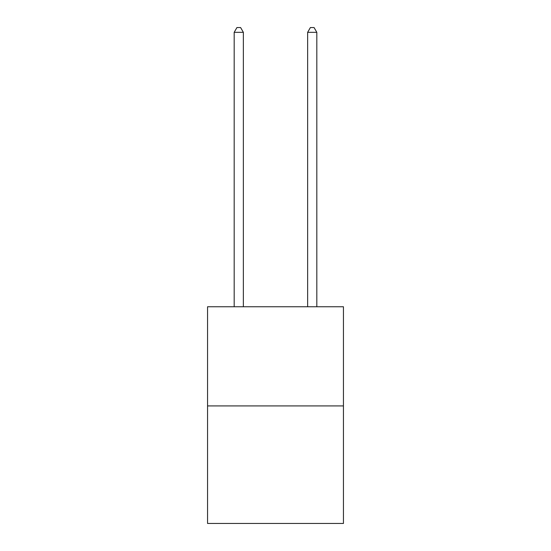 <?xml version="1.0" encoding="UTF-8"?>
<svg xmlns="http://www.w3.org/2000/svg" width="551" height="551" viewBox="0 0 551 551"><rect width="100%" height="100%" fill="white"/><g stroke="black" fill="none" stroke-linecap="round" stroke-linejoin="round"><path stroke-width="0.83" d="M343.445 405.922L343.445 306.755L207.555 306.755L207.555 523.45L343.445 523.45L343.445 405.922L207.555 405.922M243.363 306.755L243.363 32.323L234.182 32.323L234.182 306.755M234.182 32.323L236.937 27.55L240.608 27.55L243.363 32.323M316.818 306.755L316.818 32.323L307.637 32.323L307.637 306.755M307.637 32.323L310.392 27.55L314.063 27.55L316.818 32.323"/></g></svg>
